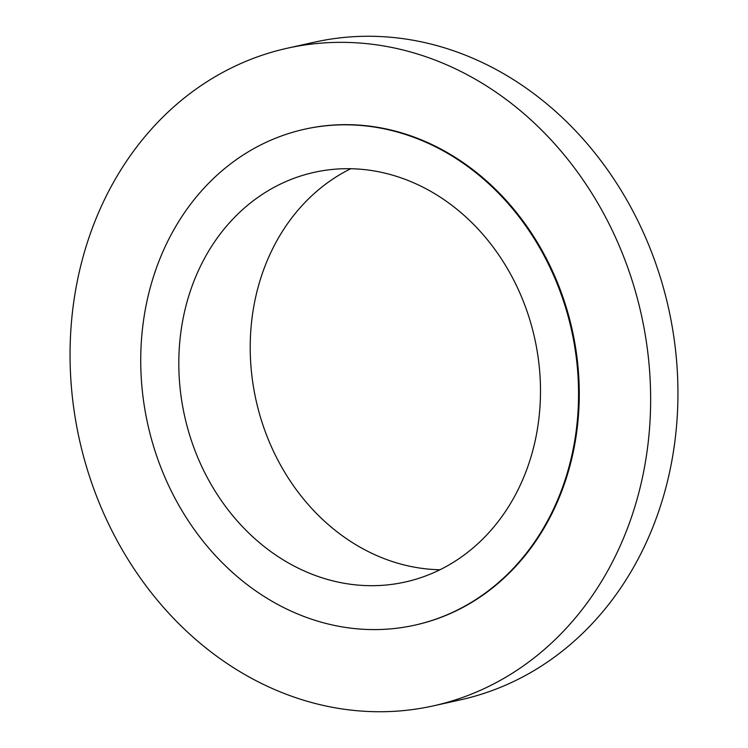 <?xml version="1.0" encoding="UTF-8"?>
<svg xmlns="http://www.w3.org/2000/svg" width="748" height="748" viewBox="0 0 748 748"><rect width="100%" height="100%" fill="white"/><g stroke="black" fill="none" stroke-linecap="round" stroke-linejoin="round"><path stroke-width="1.12" d="M433.522 705.832L460.824 699.754A336.843 287.812 -102.5 0 0 671.246 321.388A336.843 287.812 -102.5 0 0 336.74 38.27A336.843 287.812 -102.5 0 0 314.478 42.169L287.176 48.246A336.843 287.812 -102.5 0 0 76.754 426.612A336.843 287.812 -102.5 0 0 411.26 709.73A336.843 287.812 -102.5 0 0 433.522 705.832A336.843 287.812 -102.5 0 0 643.944 327.465A336.843 287.812 -102.5 0 0 309.438 44.347A336.843 287.812 -102.5 0 0 287.176 48.246M414.831 625.141L415.533 624.982A254.011 217.042 -102.5 0 0 574.212 339.657A254.011 217.042 -102.5 0 0 321.958 126.16A254.011 217.042 -102.5 0 0 305.165 129.095L304.464 129.254A254.011 217.042 -102.5 0 0 145.785 414.579A254.011 217.042 -102.5 0 0 398.039 628.077A254.011 217.042 -102.5 0 0 414.831 625.141A254.011 217.042 -102.5 0 0 573.51 339.816A254.011 217.042 -102.5 0 0 321.257 126.319A254.011 217.042 -102.5 0 0 304.464 129.254M327.933 169.946A209.833 179.296 -102.5 0 0 314.067 172.367A209.833 179.296 -102.5 0 0 182.98 408.071A209.833 179.296 -102.5 0 0 391.363 584.44A209.833 179.296 -102.5 0 0 405.238 582.019A209.833 179.296 -102.5 0 0 536.316 346.315A209.833 179.296 -102.5 0 0 327.933 169.946M350.728 168.73A209.833 179.296 -102.5 0 0 256.04 400.255A209.833 179.296 -102.5 0 0 439.983 569.761"/></g></svg>
